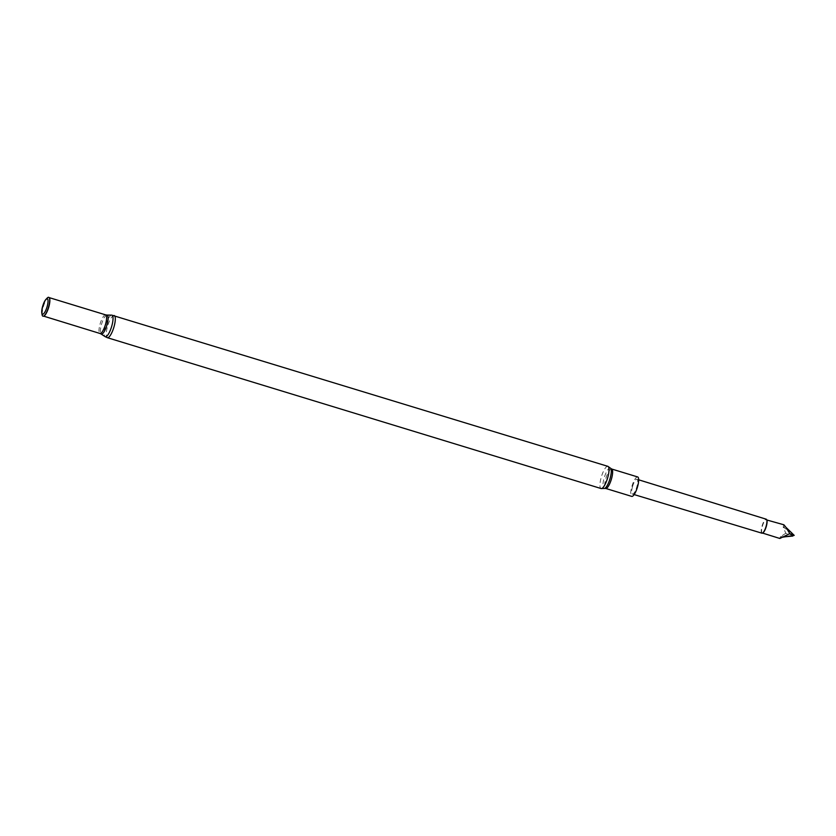 <?xml version="1.0" encoding="UTF-8"?>
<svg xmlns="http://www.w3.org/2000/svg" width="836" height="836" viewBox="0 0 836 836"><rect width="100%" height="100%" fill="white"/><g stroke="black" fill="none" stroke-linecap="round" stroke-linejoin="round"><path stroke-width="0.63" stroke-dasharray="4.18 3.13" d="M762.735 532.96A7.022 1.912 107 0 1 762.286 532.992A7.022 1.912 107 0 1 762.401 526.105A7.022 1.912 107 0 1 766.393 519.553A7.022 1.912 107 0 1 766.737 519.835M761.941 533.19A7.315 1.985 107 0 1 762.056 526.011A7.315 1.985 107 0 1 766.215 519.198M632.559 486.479A7.733 2.1 107 0 1 636.948 479.268A7.733 2.1 107 0 1 636.823 486.855A7.733 2.1 107 0 1 632.434 494.066A7.733 2.1 107 0 1 632.559 486.479M783.813 524.768L783.196 527.14L784.952 526.983L783.813 524.768M794.022 535.615L785.809 533.264L783.196 527.14L793.395 534.089L786.028 527.401M637.659 476.948A10.157 2.759 -73 0 0 631.88 486.416A10.157 2.759 -73 0 0 631.723 496.385M47.098 298.149A9.875 2.686 -73 0 0 43.117 306.519A9.875 2.686 -73 0 0 42.072 314.618M49.188 297.689A9.729 2.644 -73 0 0 48.916 297.532A9.729 2.644 -73 0 0 43.388 306.593A9.729 2.644 -73 0 0 43.232 316.144A9.729 2.644 -73 0 0 43.545 316.165M785.809 533.264L780.448 536.702L781.984 537.266L779.863 538.468M779.685 538.426L780.448 536.702L792.831 536.043M611.628 468.996A10.157 2.759 -73 0 0 605.849 478.464A10.157 2.759 -73 0 0 605.682 488.433M610.74 468.39A10.69 2.905 -73 0 0 604.167 477.973A10.69 2.905 -73 0 0 604.616 488.433M607.866 466.342A11.599 3.156 -73 0 0 601.272 477.147A11.599 3.156 -73 0 0 601.084 488.537M105.649 314.869A9.729 2.644 -73 0 0 100.111 323.929A9.729 2.644 -73 0 0 99.965 333.47M106.935 315.067A9.948 2.707 -73 0 0 101.49 324.358A9.948 2.707 -73 0 0 101.135 334.024M111.669 315.12A11.286 3.062 -73 0 0 105.493 325.664A11.286 3.062 -73 0 0 105.096 336.626M114.166 315.506A11.599 3.156 -73 0 0 107.572 326.312A11.599 3.156 -73 0 0 107.384 337.702M638.662 479.801L636.948 479.268M634.148 494.578L632.434 494.066"/><path stroke-width="1.25" d="M766.737 519.835A7.022 1.912 107 0 1 766.831 519.992A7.022 1.912 107 0 1 766.288 526.45A7.022 1.912 107 0 1 762.892 532.877A7.022 1.912 107 0 1 762.735 532.96M638.662 479.801L766.215 519.198A7.315 1.985 107 0 1 766.664 519.647A7.315 1.985 107 0 1 766.1 526.377A7.315 1.985 107 0 1 762.568 533.065A7.315 1.985 107 0 1 761.941 533.19L634.148 494.578M779.863 538.468L789.78 533.619L786.028 527.401L783.907 524.789L766.831 519.992M611.628 468.996A10.157 2.759 -73 0 1 611.461 478.965A10.157 2.759 -73 0 1 605.682 488.433L631.723 496.385A10.157 2.759 -73 0 0 637.502 486.918A10.157 2.759 -73 0 0 637.659 476.948L611.628 468.996L607.866 466.342L111.669 315.12A11.286 3.062 -73 0 1 111.731 326.228A11.286 3.062 -73 0 1 105.096 336.626L107.384 337.702A11.599 3.156 -73 0 0 113.978 326.886A11.599 3.156 -73 0 0 114.166 315.506M47.109 306.676A8.067 2.195 -73 0 0 45.917 299.424A8.067 2.195 -73 0 0 42.657 306.269A8.067 2.195 -73 0 0 41.8 312.894A8.067 2.195 -73 0 0 43.994 313.364A8.067 2.195 -73 0 0 47.109 306.676M41.8 312.894L42.072 314.618A9.875 2.686 -73 0 0 43.409 316.207A9.875 2.686 -73 0 0 48.572 307.011A9.875 2.686 -73 0 0 49.105 297.574A9.875 2.686 -73 0 0 47.098 298.149L45.917 299.424M43.545 316.165A9.729 2.644 -73 0 0 43.681 316.144A9.729 2.644 -73 0 0 48.76 307.073A9.729 2.644 -73 0 0 49.282 297.783A9.729 2.644 -73 0 0 49.188 297.689M786.028 527.401L794.2 535.374L782.851 537.161M789.78 533.619L794.2 535.374M792.831 536.043L783.28 536.952M605.682 488.433L604.616 488.433A10.69 2.905 -73 0 0 610.071 478.505A10.69 2.905 -73 0 0 610.74 468.39M604.616 488.433L601.084 488.537A11.599 3.156 -73 0 0 607.688 477.722A11.599 3.156 -73 0 0 607.866 466.342M111.669 315.12L106.935 315.067A9.948 2.707 -73 0 1 106.987 324.859A9.948 2.707 -73 0 1 101.135 334.024L99.965 333.47A9.729 2.644 -73 0 0 105.493 324.41A9.729 2.644 -73 0 0 105.649 314.869L49.125 297.595M601.084 488.537L107.384 337.702M101.135 334.024L105.096 336.626M106.935 315.067L105.649 314.869M99.965 333.47L43.681 316.144M762.547 533.075L779.716 538.436"/></g></svg>
